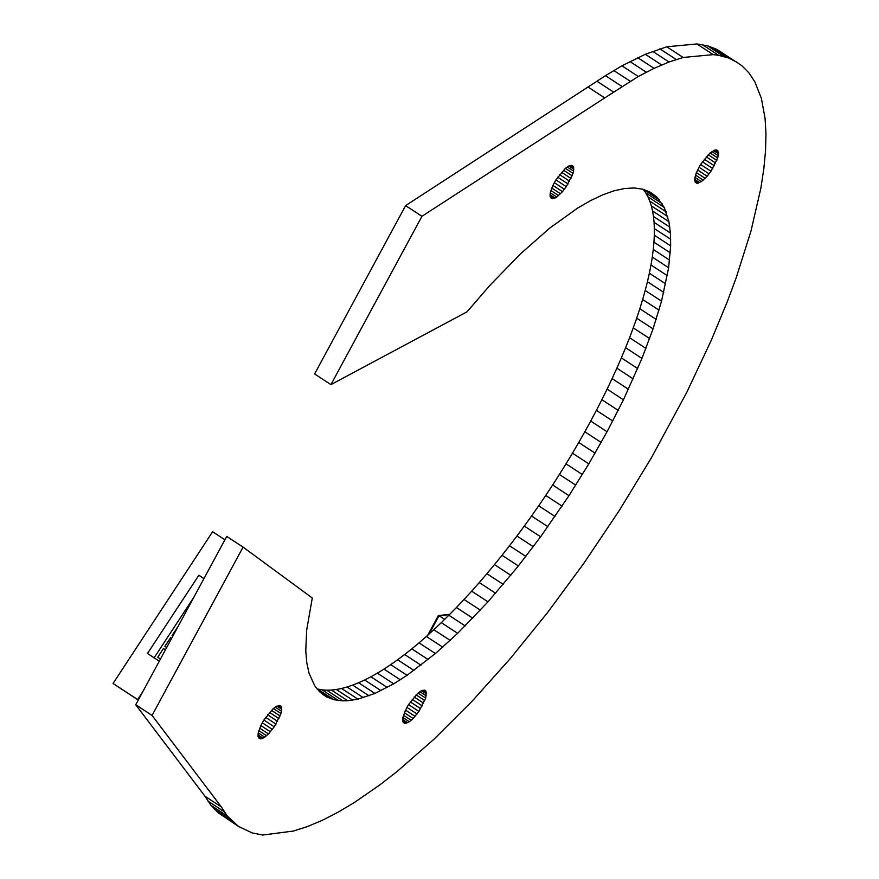 <?xml version="1.0" encoding="UTF-8"?>
<svg xmlns="http://www.w3.org/2000/svg" width="879" height="879" viewBox="0 0 879 879"><rect width="100%" height="100%" fill="white"/><g stroke="black" fill="none" stroke-linecap="round" stroke-linejoin="round"><path stroke-width="1.32" d="M427.787 635.198L438.171 615.981L449.488 614.575M438.171 615.981L439.017 615.696L438.171 615.981M444.642 619.365L439.017 615.696L429.128 633.979M193.809 597.324L154.012 657.964M138.267 700.058L113.039 683.477L212.619 531.74L224.925 539.772M138.3 699.992L137.662 699.552L142.607 692.015M203.961 578.558L198.863 575.229L147.496 653.493L159.275 661.195M198.863 575.229L203.895 578.679M177.888 626.782L172.064 635.44L172.899 636.011L172.064 635.44M171.658 638.286L170.625 637.616L164.911 646.34L166.658 647.537M166.68 647.493L164.911 646.34M165.439 649.801L163.472 648.515L157.748 657.239L160.428 659.063M160.461 659.008L157.748 657.239M113.039 683.477L137.662 699.552M696.948 183.337L694.784 181.052L694.926 177.536L696.322 172.822L700.431 164.681L709.913 153.089L714.946 150.034L717.242 150.221L718.484 153.77L717.703 157.945L710.979 171.262L707.155 176.229L701.431 181.59L696.948 183.337L695.179 182.184M698.223 183.195L694.773 180.953M699.728 182.612L694.707 179.327M701.431 181.59L694.959 177.36M703.266 180.151L695.531 175.108M705.189 178.349L696.41 172.614M707.155 176.229L697.563 169.966M709.1 173.844L698.959 167.219M710.979 171.262L700.574 164.461M712.748 168.548L702.343 161.758M714.33 165.79L704.233 159.198M715.715 163.054L706.189 156.825M716.846 160.417L708.144 154.726M717.703 157.945L710.067 152.957M718.253 155.704L711.902 151.562M718.484 153.77L713.583 150.573M718.385 152.177L715.088 150.023M717.967 150.99L716.385 149.946M656.888 197.072L664.282 207.499L668.908 221.64L670.424 233.023L670.666 245.889L668.633 267.754L661.546 301.145L653.042 328.867L641.956 358.401L623.442 399.802L607.059 431.732L588.809 463.859L568.988 495.679L540.629 536.772L518.368 565.955L487.999 601.84L457.64 633.33L435.391 653.526L407.065 675.314L393.704 683.829L374.926 693.443L357.929 699.157L347.71 700.739L331.372 690.07L326.625 690.191L342.975 700.871L334.262 699.772L326.614 696.893L320.099 692.256L314.759 685.884L309.034 673.182L306.771 662.711L305.771 650.702L306.672 630.034L312.287 598.006L243.076 547.112L152.067 715.429L221.343 806.933L227.298 816.009L238.473 826.425L252.207 832.929L262.722 835.05L293.454 831.04L307.463 826.568L322.318 820.305L337.943 812.295L354.27 802.56L379.915 784.848L397.66 771.037L434.347 738.909L472.045 701.266L510.062 658.832L547.694 612.377L584.238 562.758L619.025 510.908L651.394 457.794L686.73 392.441L711.353 340.14L727.12 302.167L736.239 277.654L750.963 231.111L760.785 188.567L763.796 169.043L765.532 150.814L765.961 133.949L765.093 118.544L761.379 98.316L754.797 81.725L748.842 72.77L741.678 65.551L716.978 49.433L707.474 45.785L696.882 43.95L666.809 46.796L645.296 54.278L621.936 65.804L605.466 75.671L405.615 205.609L314.605 373.938L330.943 384.606L467.024 311.825L489.856 285.411L520.192 254.152L549.639 228.188L577.371 208.246L590.358 200.72L602.62 194.896L614.091 190.809L624.683 188.491L634.33 187.963L642.945 189.227L650.482 192.27L656.888 197.072L646.922 190.556M737.646 62.607L728.713 58.058L718.659 55.322L702.31 44.642M718.659 55.322L713.232 54.63L696.882 43.95M723.824 56.465L707.474 45.785M728.713 58.058L712.364 47.389M733.317 60.113L716.978 49.433M552.276 198.764L550.111 196.489L550.254 192.962L552.781 185.612L555.759 180.118L565.241 168.515L568.768 166.054L572.57 165.648L573.811 169.197L573.031 173.372L566.318 186.689L562.483 191.655L556.759 197.017L552.276 198.764L550.507 197.61M553.55 198.632L550.111 196.38M555.067 198.039L550.034 194.753M556.759 197.017L550.287 192.798M558.594 195.577L550.869 190.534M560.516 193.776L551.737 188.051M562.483 191.655L552.891 185.392M564.428 189.271L554.297 182.656M566.318 186.689L555.902 179.887M568.076 183.986L557.671 177.195M569.669 181.217L559.56 174.624M571.042 178.481L561.516 172.262M572.174 175.844L563.483 170.163M573.031 173.372L565.406 168.383M573.58 171.13L567.23 166.988M573.811 169.197L568.911 165.999M573.712 167.614L570.416 165.45M573.306 166.417L571.713 165.384M713.232 54.63L683.159 57.476L669.029 62.002L654.053 68.353L638.286 76.484L604.708 97.921L588.359 87.241M604.708 97.921L421.953 216.289L405.615 205.609M613.333 91.921L596.984 81.253M621.816 86.351L605.466 75.671M630.133 81.198L613.784 70.529M638.286 76.484L621.936 65.804M646.263 72.199L629.913 61.519M654.053 68.353L637.704 57.673M661.645 64.958L645.296 54.278M669.029 62.002L652.679 51.334M676.204 59.508L659.854 48.839M683.159 57.476L666.809 46.796M404.889 723.472L402.736 721.198L402.868 717.671L405.406 710.32L408.372 704.826L417.855 693.223L421.393 690.762L425.194 690.356L426.337 692.322L425.645 698.08L418.931 711.397L413.141 718.484L409.372 721.725L404.889 723.472L403.12 722.318M406.175 723.34L402.725 721.088M407.68 722.747L402.659 719.472M409.372 721.725L402.912 717.506M411.207 720.286L403.483 715.242M413.141 718.484L404.362 712.759M415.097 716.363L405.516 710.1M417.053 713.979L406.911 707.364M418.931 711.397L408.515 704.595M420.689 708.694L410.295 701.903M422.283 705.925L412.185 699.332M423.667 703.189L414.13 696.97M424.799 700.552L416.097 694.871M425.645 698.08L418.019 693.091M426.194 695.838L419.843 691.696M426.425 693.905L421.535 690.707M426.337 692.322L423.03 690.158M425.919 691.125L424.326 690.092M347.71 700.739L342.975 700.871M352.699 700.167L336.349 689.499L331.372 690.07M357.929 699.157L341.579 688.477L336.349 689.499M363.379 697.695L347.029 687.015L341.579 688.477M369.048 695.783L352.699 685.115L347.029 687.015M374.926 693.443L358.577 682.763L352.699 685.115M381.003 690.663L364.653 679.994L358.577 682.763M387.265 687.455L370.916 676.786L364.653 679.994M393.704 683.829L377.355 673.149L370.916 676.786M400.308 679.775L383.958 669.106L377.355 673.149M407.065 675.314L390.715 664.645L383.958 669.106M413.965 670.457L397.616 659.777L390.715 664.645M420.986 665.194L404.648 654.514L397.616 659.777M428.139 659.547L411.79 648.878L404.648 654.514M435.391 653.526L419.041 642.857L411.79 648.878M442.73 647.142L426.381 636.473L419.041 642.857M450.158 640.406L433.808 629.727L426.381 636.473M457.64 633.33L441.291 622.651L433.808 629.727M465.189 625.914L448.839 615.234L441.291 622.651M472.77 618.19L456.421 607.51L448.839 615.234M480.373 610.158L464.024 599.478L456.421 607.51M487.999 601.84L471.649 591.16L464.024 599.478M495.624 593.237L479.275 582.568L471.649 591.16M503.238 584.381L486.889 573.712L479.275 582.568M510.82 575.284L494.47 564.604L486.889 573.712M518.368 565.955L502.019 555.286L494.47 564.604M525.862 556.418L509.512 545.738L502.019 555.286M533.278 546.683L516.94 536.003L509.512 545.738M540.629 536.772L524.28 526.092L516.94 536.003M547.892 526.697L531.542 516.017L524.28 526.092M555.045 516.478L538.695 505.799L531.542 516.017M562.077 506.128L545.727 495.448L538.695 505.799M568.988 495.679L552.638 484.999L545.727 495.448M575.745 485.131L559.407 474.462L552.638 484.999M582.359 474.517L566.01 463.848L559.407 474.462M588.809 463.859L572.46 453.179L566.01 463.848M595.083 453.157L578.734 442.478L572.46 453.179M601.17 442.445L584.821 431.765L578.734 442.478M607.059 431.732L590.71 421.052L584.821 431.765M612.74 421.041L596.391 410.361L590.71 421.052M618.212 410.394L601.862 399.714L596.391 410.361M623.442 399.802L607.092 389.122L601.862 399.714M628.452 389.287L612.103 378.607L607.092 389.122M633.199 378.871L616.86 368.202L612.103 378.607M637.704 368.576L621.365 357.896L616.86 368.202M641.956 358.401L625.606 347.732L621.365 357.896M645.922 348.381L629.573 337.712L625.606 347.732M649.625 338.536L633.276 327.856L629.573 337.712M653.042 328.867L636.693 318.187L633.276 327.856M656.173 319.407L639.824 308.727L636.693 318.187M659.008 310.155L642.659 299.486L639.824 308.727M661.546 301.145L645.197 290.466L642.659 299.486M663.777 292.388L647.438 281.709L645.197 290.466M665.711 283.884L649.361 273.215L647.438 281.709M667.326 275.676L650.987 264.997L649.361 273.215M668.633 267.754L652.295 257.075L650.987 264.997M669.633 260.14L653.284 249.46L652.295 257.075M670.303 252.844L653.954 242.175L653.284 249.46M670.666 245.889L654.317 235.209L653.954 242.175M670.699 239.275L654.35 228.606L654.317 235.209M670.424 233.023L654.075 222.354L654.35 228.606M669.82 227.145L653.471 216.465L654.075 222.354M668.908 221.64L652.559 210.96L653.471 216.465M667.677 216.52L651.328 205.851L652.559 210.96M666.139 211.806L649.79 201.126L651.328 205.851M664.282 207.499L647.933 196.819L649.79 201.126M662.118 203.598L645.768 192.919L647.933 196.819M659.657 200.126L643.307 189.446L645.768 192.919M243.076 547.112L226.738 536.443L135.729 704.76L204.994 796.253L210.96 805.329L218.113 812.701L238.473 826.425M326.614 696.893L322.483 694.19M330.295 698.552L319.209 691.312M334.262 699.772L316.923 688.784M338.481 700.541L322.132 689.861L317.912 689.092M326.625 690.191L322.132 689.861M260.217 738.898L258.063 736.624L258.195 733.097L260.733 725.746L263.711 720.253L273.182 708.65L276.72 706.189L280.522 705.793L281.763 709.331L280.983 713.506L274.259 726.834L268.469 733.921L264.7 737.151L260.217 738.898L258.459 737.745M261.502 738.767L258.052 736.514M263.008 738.173L257.986 734.899M264.7 737.151L258.239 732.932M266.546 735.723L258.811 730.669M268.469 733.921L259.69 728.186M270.435 731.789L260.843 725.538M272.38 729.405L262.239 722.791M274.259 726.834L263.854 720.033M276.017 724.12L265.623 717.33M277.61 721.362L267.513 714.759M278.995 718.626L269.468 712.397M280.126 715.978L271.424 710.298M280.983 713.506L273.347 708.529M281.533 711.276L275.182 707.123M281.763 709.331L276.863 706.134M281.665 707.749L278.357 705.595M281.247 706.551L279.665 705.518M234.451 823.381L218.113 812.701M230.737 819.909L214.388 809.229M227.298 816.009L210.96 805.329M224.167 811.68L207.829 801M221.343 806.933L204.994 796.253M152.067 715.429L135.729 704.76M421.953 216.289L330.943 384.606M449.707 614.355L438.533 615.542M438.236 615.75L427.666 635.308"/></g></svg>
